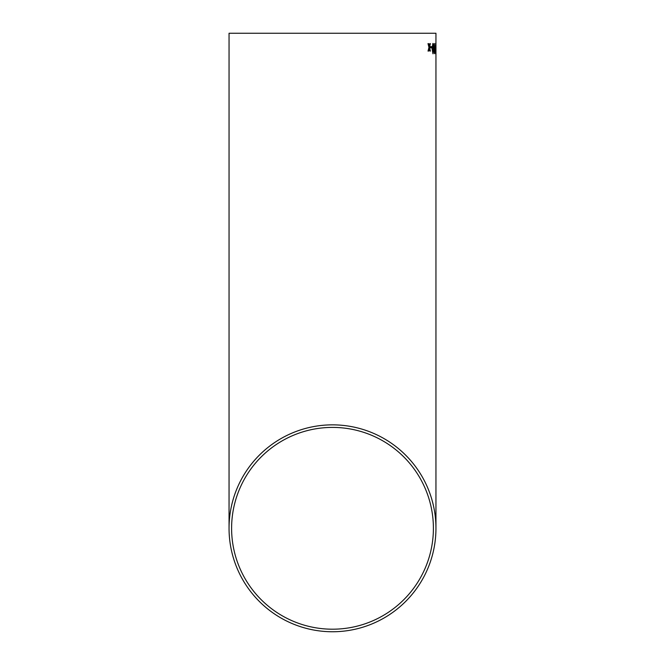 <?xml version="1.0" encoding="UTF-8"?>
<svg xmlns="http://www.w3.org/2000/svg" width="665" height="665" viewBox="0 0 665 665"><rect width="100%" height="100%" fill="white"/><g stroke="black" fill="none" stroke-linecap="round" stroke-linejoin="round"><path stroke-width="1" d="M435.949 33.25L229.051 33.25L435.949 33.25L435.932 49.193M435.949 46.675L435.949 528.301A103.449 103.449 0 0 0 332.5 424.852A103.449 103.449 0 0 0 229.051 528.301A103.449 103.449 0 0 0 332.5 631.75A103.449 103.449 0 0 0 435.949 528.301M435.899 43.474L435.949 45.669M428.593 43.624L428.002 43.624L428.967 47.356L428.036 51.089L428.626 51.08L429.249 48.495L429.881 51.072L430.405 51.072L429.524 47.348L430.371 43.616L429.848 43.616L429.241 46.201L428.593 43.624L429.241 46.201M431.751 46.617L430.604 46.625L430.621 47.805L431.76 47.797L431.751 46.617M432.948 53.815L433.638 48.636L432.865 43.474L432.059 48.645L432.948 53.815M433.904 47.398L434.361 53.682L435.068 46.093L434.386 46.093L434.137 43.599L433.904 47.398M435.542 53.815L435.7 44.455L435.176 48.636L435.542 53.815L435.766 48.636M435.941 46.617L435.833 47.789L435.833 46.617M332.5 629.198A100.897 100.897 0 0 0 433.397 528.301A100.897 100.897 0 0 0 332.5 427.404A100.897 100.897 0 0 0 231.603 528.301A100.897 100.897 0 0 0 332.5 629.198M433.397 33.25L231.603 33.25L433.397 33.25M435.924 47.789L435.916 46.617M435.75 48.636L435.7 44.455M435.675 44.455L435.492 43.474M435.517 44.646L435.533 52.635M434.336 53.682L435.068 47.398M435.043 47.398L435.043 46.093M434.361 46.093L434.353 43.599M434.37 47.398L434.386 51.072L434.844 47.398L434.386 47.398L434.411 51.072M432.932 53.815L433.638 48.636L433.397 44.455M433.372 44.455L432.84 43.474M432.873 44.655L432.383 48.645L432.923 52.635L433.256 51.937L432.873 44.655L432.408 48.645L432.94 52.635M431.735 47.797L431.726 46.617M428.601 51.08L429.249 48.495M430.38 51.072L429.499 47.348L430.346 43.616M229.051 33.25L229.051 528.301"/></g></svg>
